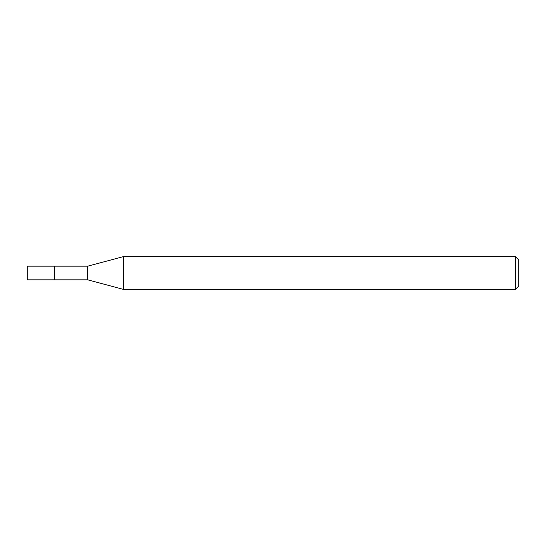 <?xml version="1.0" encoding="UTF-8"?>
<svg xmlns="http://www.w3.org/2000/svg" width="546" height="546" viewBox="0 0 546 546"><rect width="100%" height="100%" fill="white"/><g stroke="black" fill="none" stroke-linecap="round" stroke-linejoin="round"><path stroke-width="0.41" stroke-dasharray="2.73 2.05" d="M54.6 266.175L54.6 279.825L54.6 266.175M27.3 279.825L27.3 266.175M87.735 266.175L87.735 279.825M123.396 289.38L123.396 256.62M515.424 256.62L515.424 289.38M518.7 259.896L518.7 286.104M27.3 273L54.6 273L27.3 273"/><path stroke-width="0.82" d="M54.6 266.175L27.3 266.175L27.3 279.825L54.6 279.825L54.6 266.175L54.6 279.825L87.735 279.825L87.735 266.175L54.6 266.175M87.735 266.175L123.396 256.62L123.396 289.38L87.735 279.825M123.396 289.38L515.424 289.38L515.424 256.62L123.396 256.62M515.424 256.62L518.7 259.896L518.7 286.104L515.424 289.38"/></g></svg>
